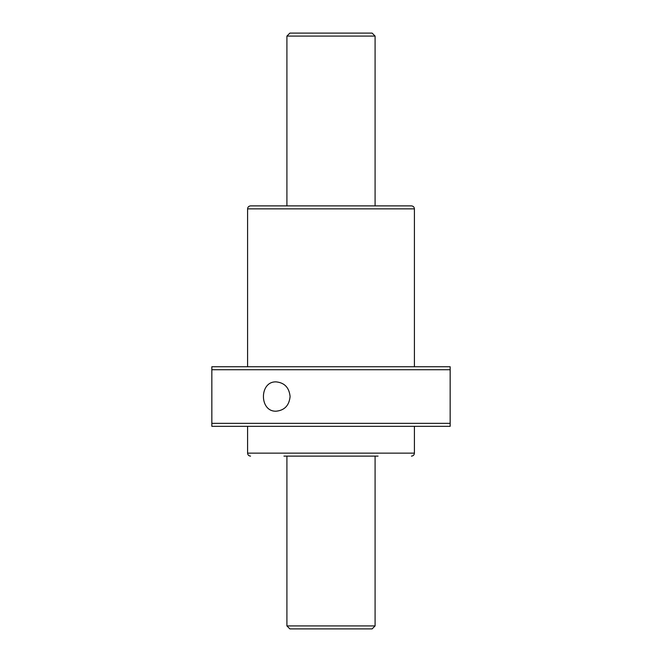 <?xml version="1.0" encoding="UTF-8"?>
<svg xmlns="http://www.w3.org/2000/svg" width="662" height="662" viewBox="0 0 662 662"><rect width="100%" height="100%" fill="white"/><g stroke="black" fill="none" stroke-linecap="round" stroke-linejoin="round"><path stroke-width="0.99" d="M211.84 366.748L211.84 369.727L211.84 366.748L450.16 366.748L450.16 369.727L450.16 366.748M234.571 366.748L267.34 366.748M211.84 426.328L450.16 426.328L450.16 369.727L211.84 369.727L211.84 426.328L211.84 423.349L450.16 423.349L450.16 426.328L234.571 426.328M276.277 381.891C284.594 382.777 289.195 387.659 290.097 396.538C289.195 405.425 284.586 410.308 276.277 411.185C259.165 412.078 259.123 381.031 276.277 381.891M283.932 456.118L378.068 456.118M250.567 456.118C248.755 455.944 247.762 454.951 247.588 453.139L247.588 426.328M250.567 205.882L411.433 205.882C413.245 206.056 414.238 207.049 414.412 208.861L247.588 208.861C247.762 207.049 248.755 206.056 250.567 205.882M247.588 366.748L247.588 208.861M375.089 625.921L372.11 628.9L289.89 628.9L286.911 625.921L375.089 625.921L375.089 456.118M286.911 625.921L286.911 456.118M286.911 205.882L286.911 36.079L375.089 36.079L375.089 205.882M286.911 36.079L289.89 33.1L372.11 33.1L375.089 36.079M247.588 453.139L414.412 453.139C414.238 454.951 413.245 455.944 411.433 456.118M414.412 366.748L414.412 208.861M414.412 453.139L414.412 426.328"/></g></svg>

